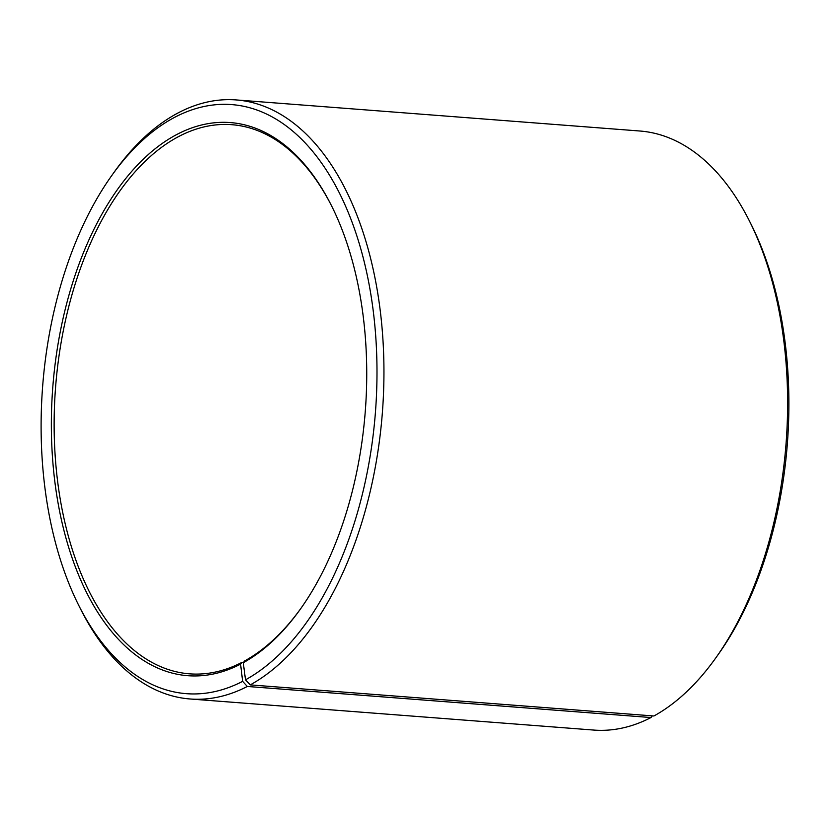 <?xml version="1.0" encoding="UTF-8"?>
<svg xmlns="http://www.w3.org/2000/svg" width="830" height="830" viewBox="0 0 830 830"><rect width="100%" height="100%" fill="white"/><g stroke="black" fill="none" stroke-linecap="round" stroke-linejoin="round"><path stroke-width="1.25" d="M652.328 715.865L650.99 717.545L247.319 686.462L242.63 681.357L240.586 664.135L242.007 662.35L243.46 662.465M242.007 662.35A275.384 155.584 94.4 0 1 189.551 673.836A275.384 155.584 94.4 0 1 55.569 387.32A275.384 155.584 94.4 0 1 231.84 124.697A275.384 155.584 94.4 0 1 331.938 206.577M301 608.245A275.384 155.584 94.4 0 1 244.674 660.919L243.273 662.703A277.386 156.714 94.4 0 0 300.512 608.94A277.386 156.714 94.4 0 0 331.554 205.819A277.386 156.714 94.4 0 0 130.528 172.744A277.386 156.714 94.4 0 0 61.534 520.358A277.386 156.714 94.4 0 0 240.586 664.135M242.63 681.357A295.407 166.892 94.4 0 1 78.57 605.018A295.407 166.892 94.4 0 1 111.645 175.701L114.104 172.235A300.419 169.725 94.4 0 1 236.239 99.932L639.909 131.016A300.419 169.725 94.4 0 1 749.521 221.174L751.43 224.982A295.407 166.892 94.4 0 1 718.355 654.299L715.896 657.765A300.419 169.725 94.4 0 1 653.905 715.989L250.235 684.895L245.504 679.822L243.273 662.703M650.99 717.545A300.419 169.725 94.4 0 1 593.761 730.068L190.091 698.985A300.419 169.725 94.4 0 1 80.479 608.826L78.57 605.018M749.521 221.174A300.419 169.725 94.4 0 1 715.896 657.765M247.319 686.462A300.419 169.725 94.4 0 1 190.091 698.985M236.239 99.932A300.419 169.725 94.4 0 1 383.802 359.504A300.419 169.725 94.4 0 1 250.235 684.895M111.645 175.701A295.407 166.892 94.4 0 1 362.482 255.018A295.407 166.892 94.4 0 1 245.504 679.822"/></g></svg>
